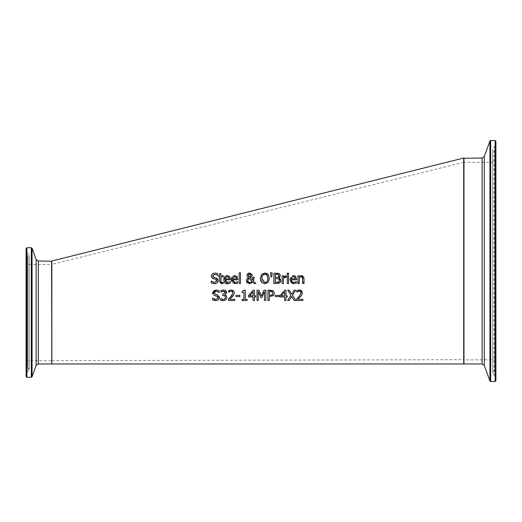 <?xml version="1.0" encoding="UTF-8"?>
<svg xmlns="http://www.w3.org/2000/svg" width="522" height="522" viewBox="0 0 522 522"><rect width="100%" height="100%" fill="white"/><g stroke="black" fill="none" stroke-linecap="round" stroke-linejoin="round"><path stroke-width="0.39" stroke-dasharray="2.61 1.96" d="M463.719 158.029L463.719 363.971M51.841 363.971L51.841 261M302.89 299.295L302.89 300.489L296.542 300.489L296.542 299.028L300.861 293.997M300.894 293.906L301.044 293.26M301.05 293.207L300.555 291.583L299.086 291.178M297.834 291.491L296.757 292.059L296.757 290.591L297.716 290.245M298.949 289.997L299.393 289.978M300.796 290.206L301.553 290.65M301.938 291.054L302.466 292.803L301.403 295.661M300.555 296.627L297.834 299.295M212.258 283.342L211.221 282.917L211.319 281.201M212.173 281.841L214.503 282.532L216.676 281.462M216.76 281.188L216.793 280.816M216.017 279.433L215.606 279.263M215.527 279.237L213.668 278.768M212.532 278.317L211.293 276.001L211.43 275.127M211.619 274.696L212.089 274.076M212.095 274.063L213.1 273.378M213.126 273.365L216.225 273.189M217.713 282.285L216.088 283.505M218.222 280.601L218.118 281.391M217.276 278.533L217.974 279.394M213.178 277.006L215.416 277.795M212.852 276.562L213.152 276.98M217.824 273.724L217.824 275.355L214.849 274.239L212.963 275.048M212.865 275.211L212.722 275.857M227.214 276.66L226.339 276.81M226.209 276.875L225.041 278.813M228.904 277.639L228.675 277.26M225.83 283.4L224.343 282.18M224.062 281.645L223.723 279.714M224.858 276.556L225.732 275.923M226.124 275.766L228.897 275.955M229.739 276.706L230.267 277.887M230.306 278.069L230.385 279.805L225.041 279.805M226.535 282.402L227.592 282.578L230.248 281.639M230.248 283.061L228.975 283.518M220.832 283.505L219.664 281.958L219.599 276.882L218.725 276.882L218.725 275.805L219.599 275.805L219.599 273.587M220.897 273.587L220.897 275.805M220.897 280.562L221.087 282.069L222.176 282.552L223.292 282.298L223.292 283.466L222.829 283.577M222.705 283.603L222.124 283.674M222.176 282.552L223.22 282.298M223.292 275.805L223.292 276.882L220.897 276.882M234.665 276.66L233.817 276.804M233.484 276.973L232.492 278.813M236.355 277.639L236.127 277.26M235.102 283.707L233.504 283.479M233.08 283.309L232.166 282.643M231.983 282.435L231.318 281.038M231.494 277.802L232.212 276.653M232.447 276.419L233.438 275.812M233.523 275.786L236.303 275.929M236.394 275.981L236.74 276.223M236.981 276.451L237.836 279.805L232.492 279.805M233.699 282.272L235.044 282.578L237.699 281.639M237.699 283.061L236.427 283.518M253.392 280.993L255.865 283.537L254.097 283.537M252.681 282.056L251.65 283.094M251.571 283.152L248.498 283.609M248.289 283.544L247.141 282.8M246.606 282.017L246.345 280.705L246.952 278.813M248.244 277.704L246.86 275.407L247.572 273.763M248.107 273.378L248.929 273.084M254.116 277.241L254.116 277.913M252.185 275.016L251.793 276.562L250.208 277.717L252.635 280.223M252.08 281.449L248.903 278.193M247.885 279.577L247.767 280.373M247.917 281.286L248.355 281.991M248.622 282.232L249.059 282.474M250.012 282.624L251.519 282.076M250.168 276.895L250.841 275.29M248.479 276.275L248.89 276.732M249.131 276.941L249.555 277.228M249.536 273.887L248.818 274.083M248.733 274.141L248.439 274.481M240.485 283.537L239.18 283.537L239.18 272.778M240.485 272.778L240.485 280.405M280.699 279.329L280.686 281.475M280.236 282.272L279.492 282.917M278.761 283.276L273.887 283.537L273.887 273.241M278.944 277.763L279.492 278.017M280.04 278.376L280.477 278.885M278.696 273.397L279.923 274.122M280.073 274.324L280.386 275.557M278.089 273.287L278.598 273.371M278.611 278.826L275.257 278.559L275.257 282.369M279.446 280.431L279.205 279.335M278.702 281.932L279.198 281.43M277.665 282.298L278.069 282.219M277.652 274.442L275.257 274.409L275.257 277.417M276.81 277.417L277.645 277.371M277.932 277.299L278.383 277.078M264.85 274.207L263.969 274.311M263.101 274.735L262.037 276.262M261.718 278.389L262.161 280.81M262.168 280.823L263.864 282.415M263.975 282.454L264.85 282.565M266.246 282.239L267.042 281.593M267.969 278.343L267.558 276.027M266.912 275.022L266.527 274.696M266.494 274.67L265.77 274.331M267.936 274.174L269.398 278.389L268.98 280.94M268.96 280.993L268.164 282.35L264.843 283.753L261.522 282.35M260.374 279.57L260.295 278.389L261.529 274.415L264.843 273.019M265.307 273.039L266.272 273.221M287.263 280.882L287.263 275.805L288.562 275.805L288.562 280.692M288.562 283.537L287.263 283.537M271.818 276.784L270.885 276.784L270.585 272.778M293.827 283.714L291.889 283.329M291.85 283.309L290.343 281.782L289.938 279.714L290.239 277.88L291.987 275.91L293.514 275.59L295.074 275.929M295.752 276.451L296.607 279.805L291.263 279.805L292.868 282.441M294.662 282.48L296.47 281.639M293.103 282.5L294.219 282.552M294.03 276.719L292.568 276.81M291.459 277.926L291.263 278.813M285.704 275.805L286.226 275.851L286.226 277.202L285.462 277.143M283.433 283.537L282.128 283.537M282.128 280.882L282.128 275.805L283.433 275.805L283.433 276.96M303.993 282.226L303.993 283.537L302.695 283.537L302.695 279.779M302.623 277.998L302.212 277.11M302.832 275.903L303.197 276.184M303.21 276.197L303.719 276.947M303.745 277.012L303.954 277.848M301.233 276.823L299.23 277.763M299.23 282.813L299.23 283.537L297.925 283.537L297.925 275.805L299.23 275.805L299.23 276.667L300.476 275.818M300.881 275.681L301.572 275.59M288.659 273.169L288.659 274.526L287.178 274.526L287.178 273.169M221.987 291.491L220.884 292.072L220.884 290.61L222.881 290.023M223.573 289.978L226.15 290.937M226.313 291.159L226.659 292.464M226.555 293.155L224.754 294.767L225.53 295.113M226.541 296.052L226.855 297.436L225.948 299.752M225.106 291.935L224.232 291.263M223.409 300.705L222.052 300.561M225.458 297.338L224.838 295.843L222.705 295.472L222.705 294.33L225.256 292.601M220.597 298.61L221.648 299.132M222.222 299.347L223.246 299.511M225.387 298.003L225.452 297.52M212.656 292.953L212.78 292.105M214.764 290.212L217.681 290.16M217.785 290.186L219.181 290.676M216.806 291.237L214.796 291.55M214.183 292.268L214.085 292.809M214.137 293.286L216.519 294.689M217.537 294.956L219.514 296.874M218.646 299.739L215.958 300.672M214.164 300.47L212.578 299.869M212.578 298.153L214.327 299.184M214.953 299.38L215.86 299.484L217.981 298.525M217.824 296.731L217.263 296.333M216.884 296.189L215.025 295.726M214.96 295.706L214 295.335M213.322 294.813L212.689 293.462M239.911 295.354L239.911 296.607L236.009 296.607L236.009 295.354M231.161 291.165L229.412 291.622M229.706 291.491L228.629 292.059L228.629 290.591L231.266 289.978M234.215 291.889L234.261 293.638M234.189 293.925L233.19 295.759M232.42 296.627L229.706 299.295M234.763 299.295L234.763 300.489L228.408 300.489L228.408 299.028L230.946 296.496M231.781 295.517L232.727 294.003M232.916 293.207L232.42 291.583L231.311 291.172L232.42 291.583M233.667 290.885L234.182 291.785M255.63 295.843L255.63 296.953L254.403 296.953L254.403 300.489L253.079 300.489M254.403 290.193L254.403 295.843M253.079 296.953L248.531 296.953L248.531 295.498M253.079 295.843L253.079 291.818M247.108 299.439L247.108 300.489L242.084 300.489L242.084 299.439M243.957 299.439L243.957 292.535L242.084 292.535L242.084 291.596L243.996 290.937M244.068 290.806L244.198 290.323M244.211 290.16L245.281 290.16L245.281 299.439M265.848 290.193L265.848 300.489L264.484 300.489L264.484 291.622L261.796 297.651L260.961 297.651L258.299 291.622L258.299 300.489L257.02 300.489L257.02 292.849M258.892 290.193L261.463 295.922M270.442 291.374L269.306 291.374M271.923 295.23L272.314 294.976M272.432 294.865L272.895 294.147M272.954 293.951L272.569 292.013M273.221 290.832L274.448 293.299L273.548 295.582L269.306 296.653L269.306 300.489L267.936 300.489L267.936 293.964M270.526 290.193L272.438 290.441M285.997 290.193L285.997 295.843L287.224 295.843L287.224 296.953L285.997 296.953L285.997 300.489L284.666 300.489M284.666 296.953L280.118 296.953L280.118 295.498L284.725 290.193M284.666 295.843L284.666 291.818M279.224 295.354L279.224 296.607L275.329 296.607L275.329 295.354M295.733 300.489L294.167 300.489L291.661 296.385M289.11 300.489L287.629 300.489L290.911 295.335L287.733 290.193M295.733 290.193L292.509 295.263M51.841 264.086L51.841 360.878L51.841 264.086L51.587 360.624L51.587 264.347L26.87 264.347L26.1 263.577L26.1 361.394L26.1 263.577M51.841 261.254L51.841 363.71L51.841 261.254M26.1 258.984L26.1 365.987L26.1 258.984L26.779 258.018L27.751 257.659L27.986 253.216L26.681 252.576L26.1 251.65L26.1 373.321L26.681 372.395L26.681 252.576L26.681 372.395L27.986 371.755L27.986 253.216L27.986 371.755L29.343 369.583L29.343 255.388L29.343 369.583L27.751 367.305L27.751 257.659L27.751 367.305L26.779 366.953L26.779 258.018L26.779 366.953L26.1 365.987M26.1 376.479L26.1 248.492M463.719 162.048L463.719 359.952L463.719 162.048L463.98 359.697L463.98 162.303L495.13 162.303L495.9 161.533L495.9 360.467L495.9 161.533M463.719 158.29L463.719 363.71L463.719 158.29M495.9 152.77L495.9 369.23L495.9 152.77L495.221 151.804L494.249 151.452L494.014 147.002L495.319 146.362L495.9 145.436L495.9 376.564L495.319 375.638L495.319 146.362L495.319 375.638L494.014 374.998L494.014 147.002L494.014 374.998L492.657 372.825L494.249 370.548L494.249 151.452L494.249 370.548L495.221 370.196L495.221 151.804L495.221 370.196L495.9 369.23M495.9 141.247L495.9 380.753M463.719 359.697L463.719 162.303L463.719 359.697L51.841 360.624L51.841 264.347L51.841 360.624M26.87 264.347L26.87 360.624L26.87 264.347M51.587 363.971L51.587 261M38.321 261L38.321 363.971M26.87 247.715L26.87 377.256M31.327 377.256L31.327 247.715M32.051 248.224L32.051 376.747M36.148 365.491L36.148 259.473M495.13 162.303L495.13 359.697L495.13 162.303M463.98 158.029L463.98 363.971M482.119 363.971L482.119 158.029M495.13 381.523L495.13 140.477M490.673 140.477L490.673 381.523M489.949 381.021L489.949 140.979M484.299 156.509L484.299 365.491M26.1 361.394L26.87 360.624L51.841 360.878M495.9 360.467L495.13 359.697L463.719 359.952M492.657 149.175L492.657 372.825L492.657 149.175M463.719 162.303L51.841 264.347"/><path stroke-width="0.78" d="M299.23 277.763L299.23 283.537L297.925 283.537L297.925 275.805L299.23 275.805L299.23 276.667L301.572 275.59L303.993 278.52L303.993 283.537L302.695 283.537L302.44 277.404L301.233 276.823L299.23 277.763L299.23 282.813L297.925 282.97L297.925 283.537M51.841 313.265L51.841 363.971L463.719 363.971L463.719 158.029L51.841 261L51.841 313.265M213.322 294.813L212.656 292.953L216.121 290.01L219.181 290.676L219.181 292.313L216.212 291.191L214.085 292.809L215.423 294.415L217.537 294.956L219.579 297.553L218.646 299.739L215.958 300.672L212.578 299.869L212.578 298.153L215.86 299.484L218.157 297.768L216.884 296.189L214 295.335M225.256 292.601L224.714 291.485L223.462 291.165L220.884 292.072L220.884 290.61L223.573 289.978L225.739 290.558L226.659 292.464L224.754 294.865L226.143 295.53L226.855 297.436L225.948 299.752L223.409 300.705L220.597 300.072L220.597 298.61L223.331 299.511L224.891 298.936L225.458 297.338L224.838 295.843L222.705 295.472L222.705 294.33L225.256 292.601L225.106 291.935L222.718 291.256M228.629 292.059L228.629 290.591L231.266 289.978L233.66 290.885L234.332 292.803L233.797 294.865L229.706 299.295L234.763 299.295L234.763 300.489L228.408 300.489L228.408 299.028L230.894 296.548L232.929 292.881L232.42 291.583L231.311 291.172L228.629 292.059M293.827 283.714L292.751 283.609L289.938 279.714L293.514 275.59L295.752 276.451L296.607 279.805L291.263 279.805L291.478 281.13L293.194 282.519L296.47 281.639L296.47 283.061L292.751 283.609M292.509 295.263L295.733 300.489L294.167 300.489L291.661 296.385L289.11 300.489L287.629 300.489L290.911 295.335L287.733 290.193L289.299 290.193L291.752 294.225L294.258 290.193L295.733 290.193L292.509 295.263L295.733 300.489M279.224 295.354L279.224 296.607L275.329 296.607L275.329 295.354L279.224 295.354L275.329 295.354M285.997 295.843L287.224 295.843L287.224 296.953L285.997 296.953L285.997 300.489L284.666 300.489L284.666 296.953L280.118 296.953L280.118 295.498L284.725 290.193L285.997 290.193L285.997 295.843M269.306 296.653L269.306 300.489L267.936 300.489L267.936 290.193L273.221 290.832L274.448 293.299L273.548 295.582L269.306 296.653M261.463 295.922L263.949 290.193L265.848 290.193L265.848 300.489L264.484 300.489L264.484 291.622L261.796 297.651L260.961 297.651L258.299 291.622L258.299 300.489L257.02 300.489L257.02 290.193L258.892 290.193L261.463 295.922L263.949 290.193L265.848 290.193M243.957 299.439L243.957 292.535L242.084 292.535L242.084 291.596L244.211 290.16L245.281 290.16L245.281 299.439L247.108 299.439L247.108 300.489L242.084 300.489L242.084 299.439L243.957 299.439L242.084 299.439M254.403 295.843L255.63 295.843L255.63 296.953L254.403 296.953L254.403 300.489L253.079 300.489L253.079 296.953L248.531 296.953L248.531 295.498L253.137 290.193L254.403 290.193L254.403 295.843L255.63 295.843M236.009 295.354L239.911 295.354L239.911 296.607L236.009 296.607L236.009 295.354L239.911 295.354M288.659 273.169L288.659 274.526L287.178 274.526L287.178 273.169L288.659 273.169L287.178 273.169M284.366 277.397L283.433 278.05L283.433 283.537L282.128 283.537L282.128 275.805L283.433 275.805L283.433 276.96L286.226 275.851L286.226 277.202L283.433 278.05L283.433 283.537M270.585 272.778L272.119 272.778L271.818 276.784L270.885 276.784L270.585 272.778L272.119 272.778L271.818 276.784M287.263 275.805L288.562 275.805L288.562 283.537L287.263 283.537L287.263 275.805M264.843 283.753L261.522 282.35L260.295 278.389L261.529 274.415L264.843 273.019L268.164 274.415L269.398 278.389L268.164 282.35L264.843 283.753M278.944 277.808L280.869 280.373L279.805 282.702L276.843 283.537L273.887 283.537L273.887 273.241L279.322 273.658L280.386 275.557L278.944 277.808M240.485 272.778L240.485 283.537L239.18 283.537L239.18 272.778L240.485 272.778L239.18 272.778M253.392 280.993L255.865 283.537L254.097 283.537L252.681 282.056L249.555 283.753L246.345 280.705L246.952 278.813L248.244 277.704L246.86 275.407L247.572 273.763L249.588 273.019L252.191 275.159L251.793 276.562L250.208 277.717L252.635 280.223L252.765 277.241L254.116 277.241L253.392 280.993L254.116 277.913M237.836 279.805L232.492 279.805L235.044 282.578L237.699 281.639L237.699 283.061L235.063 283.714L231.174 279.714L234.743 275.59L236.981 276.451L237.836 279.805M223.292 283.466L221.85 283.687L219.599 281.162L219.599 276.882L218.725 276.882L218.725 275.805L219.599 275.805L219.599 273.587L220.897 273.587L220.897 275.805L223.292 275.805L223.292 276.882L220.897 276.882L221.087 282.069L222.176 282.552L223.292 282.298L223.292 283.466M230.385 279.805L225.041 279.805L227.592 282.578L230.248 281.639L230.248 283.061L227.612 283.714C225.602 284.151 224.303 282.82 223.723 279.714L227.292 275.59L229.53 276.451L230.385 279.805M217.289 282.787L214.601 283.72L211.221 282.917L211.221 281.201L214.503 282.532L216.793 280.816L215.527 279.237L211.965 277.861L211.293 276.001L211.495 274.95L213.1 273.378L214.757 273.052L217.824 273.724L217.824 275.355L214.849 274.239L212.722 275.857L214.066 277.463L216.18 278.004L218.222 280.601L217.289 282.787M299.295 291.165L296.757 292.059L296.757 290.591L299.393 289.978L302.466 292.803L301.931 294.865L297.834 299.295L302.89 299.295L302.89 300.489L296.542 300.489L296.542 299.028L299.028 296.548L301.063 292.881L300.555 291.583L299.295 291.165L297.834 291.491M300.803 291.87L300.372 291.446M297.716 290.245L298.949 289.997M299.393 289.978L300.796 290.206M301.553 290.65L301.938 291.054M301.403 295.661L300.555 296.627M297.834 299.295L302.89 299.295M214.601 283.72L212.258 283.342M211.319 281.201L212.173 281.841M216.793 280.816L216.493 279.812M213.752 278.794L212.669 278.396M216.088 283.505L214.875 283.714M218.118 281.391L217.713 282.285M215.416 277.795L217.276 278.533M218.052 279.577L218.222 280.601M212.722 275.857L212.819 276.477M216.225 273.189L217.824 273.724M225.674 277.267L225.041 278.813L229.119 278.813L228.675 277.26L227.214 276.66L225.347 277.704M229.067 283.492L225.882 283.42M224.343 282.18L224.062 281.645M223.723 279.714L224.049 277.789M224.186 277.482L224.858 276.556M225.732 275.923L226.124 275.766M229.288 276.223L229.739 276.706M225.041 279.805L225.269 281.169L226.535 282.402M230.248 281.639L230.248 283.061M225.041 278.813L229.119 278.813L228.675 277.26L227.214 276.66M222.124 283.674L220.832 283.505M219.599 273.587L220.897 273.587M220.897 275.805L223.292 275.805M220.897 276.882L220.897 280.562M233.817 276.804L233.484 276.973M232.597 278.206L232.492 278.813L236.57 278.813L236.127 277.26L234.665 276.66L232.799 277.704M231.318 281.038L231.494 277.802M236.74 276.223L237.19 276.706M232.492 279.805L232.799 281.332M232.916 281.547L233.699 282.272M237.699 281.639L237.699 283.061M236.518 283.492L235.063 283.714M233.125 277.267L232.492 278.813L236.57 278.813L236.127 277.26L234.665 276.66M254.097 283.537L252.681 282.056M247.141 282.8L246.599 282.004M246.952 278.813L248.244 277.704M247.572 273.763L248.107 273.378M248.929 273.084L249.588 273.019L252.146 274.722M252.635 280.223L252.765 277.241L254.116 277.241M248.903 278.193L247.767 280.373L248.407 282.05L249.927 282.624L252.08 281.449L248.903 278.193L247.885 279.577M247.767 280.373L247.917 281.286M249.059 282.474L250.012 282.624M251.519 282.076L252.08 281.449M250.586 276.392L250.841 275.29L249.536 273.887L248.211 275.342L249.555 277.228L250.586 276.392L250.697 274.598M250.821 275.636L250.841 275.29M248.328 274.689L248.479 276.275L249.555 277.228L250.168 276.895M250.56 274.376L249.536 273.887M240.485 280.405L240.485 283.537M280.686 281.475L280.236 282.272M279.492 282.917L278.761 283.276M273.887 273.241L278.089 273.287M279.492 278.017L279.857 278.233M280.386 275.557L279.544 277.378M279.472 277.43L278.944 277.763M278.611 278.826L275.257 278.559L275.257 282.369L278.702 281.932L279.446 280.431L278.611 278.826L279.205 279.335M279.387 280.973L279.446 280.431M275.257 282.369L277.665 282.298M278.069 282.219L278.702 281.932M278.565 276.941L278.963 275.753L278.435 274.676L275.257 274.409L275.257 277.417L278.383 277.078L278.963 275.753L278.435 274.676L277.652 274.442M278.963 275.753L278.872 275.205M275.257 277.417L276.81 277.417M263.969 274.311L263.551 274.461M263.466 274.507L263.101 274.735M262.037 276.262L261.718 278.389L264.85 282.565L265.522 282.5M265.731 282.448L266.246 282.239M267.042 281.593L267.969 278.343M267.558 276.027L266.912 275.022M265.77 274.331L264.85 274.207L262.566 275.277L261.718 278.389M261.522 282.35L260.471 280.125M264.843 273.019L265.307 273.039M266.272 273.221L267.518 273.835M264.85 282.565C266.435 282.983 267.479 281.586 267.969 278.389L267.127 275.277L264.85 274.207M288.562 280.692L288.562 283.537M287.263 283.537L287.263 280.882M295.074 275.929L295.752 276.451M296.47 281.639L296.137 283.192M291.263 278.813L295.341 278.813L294.897 277.26L293.436 276.66L291.896 277.267L291.263 278.813L295.341 278.813L294.897 277.26L293.436 276.66M292.568 276.81L291.896 277.267M291.863 277.299L291.459 277.926M286.16 277.202L284.666 277.273M282.128 283.537L282.128 280.882M283.433 276.96L285.371 275.838M302.695 279.779L302.44 277.404L301.233 276.823M303.954 277.848L303.993 282.226L302.695 282.382M301.572 275.59L302.597 275.786M300.476 275.818L300.881 275.681M222.718 291.263L221.406 291.785M222.881 290.023L223.612 289.978M226.659 292.464L226.568 293.11M225.53 295.113L226.541 296.052M226.855 297.436L226.842 297.781M223.409 300.705L225.863 299.837M222.052 300.561L220.597 300.072L220.597 298.61M226.574 291.752L225.106 291.935L224.714 291.485M221.648 299.132L222.222 299.347M223.246 299.511L224.891 298.936L225.387 298.003M214.085 292.809L214.137 293.286L212.689 293.468L212.656 292.953M212.78 292.105L214.627 290.265M219.181 290.676L219.181 292.313M219.083 292.313L216.212 291.191M214.796 291.55L214.47 291.818M216.519 294.689L217.537 294.956M219.514 296.874L218.646 299.739M215.958 300.672L214.164 300.47M212.578 299.869L212.578 298.153M214.327 299.184L214.953 299.38M218.15 297.932L218.039 297.103M218.039 297.096L217.824 296.731M217.263 296.333L216.884 296.189M229.706 291.491L228.701 292.059L229.706 291.491M231.266 289.978L233.667 290.885L231.161 291.165M233.19 295.759L232.42 296.627M229.706 299.295L234.763 299.295M230.946 296.496L231.781 295.517M232.42 291.583L231.311 291.172L232.42 291.583M253.079 291.818L249.614 295.843L253.079 295.843L253.079 291.818L249.614 295.843L253.079 295.843M248.531 295.498L253.137 290.193L254.403 290.193M253.079 300.489L253.079 296.953M245.281 299.439L247.108 299.439M257.02 292.849L257.02 290.193L258.892 290.193M271.629 291.491L269.306 291.374L269.306 295.485L272.432 294.865L273.019 293.338L271.675 291.504M272.314 294.976L269.306 295.485L269.306 291.374M267.936 293.964L267.936 290.193L270.526 290.193M272.438 290.441L273.221 290.832M272.275 291.772L270.442 291.374M284.666 291.818L281.208 295.843L284.666 295.843L284.666 291.818L281.208 295.843L284.666 295.843M284.725 290.193L285.997 290.193M284.666 300.489L284.666 296.953M291.661 296.385L289.11 300.489M287.733 290.193L289.299 290.193L291.752 294.225L294.258 290.193L295.733 290.193M38.321 261L36.148 259.473L36.148 365.491L38.321 363.971L38.321 261L51.841 261.254M26.87 247.715L26.1 248.492L26.1 376.479L26.87 377.256L26.87 247.715L31.327 247.715L32.051 248.224L36.148 259.473M26.1 373.321L26.1 251.65M495.13 140.477L495.13 381.523L495.9 380.753L495.9 141.247L495.13 140.477L490.673 140.477L489.949 140.979L489.949 381.021L484.299 365.491L484.299 156.509L482.119 158.029L463.719 158.29M495.9 145.436L495.9 376.564M484.299 156.509L489.949 140.979M230.267 291.302L228.629 291.504M51.587 261L51.841 363.71M31.327 247.715L31.327 377.256L32.051 376.747L32.051 248.224M482.119 158.029L482.119 363.971L463.98 363.971L463.98 158.029M495.13 381.523L490.673 381.523L490.673 140.477M38.321 363.971L51.587 363.971M26.87 377.256L31.327 377.256M36.148 365.491L32.051 376.747M490.673 381.523L489.949 381.021M484.299 365.491L482.119 363.971"/></g></svg>
